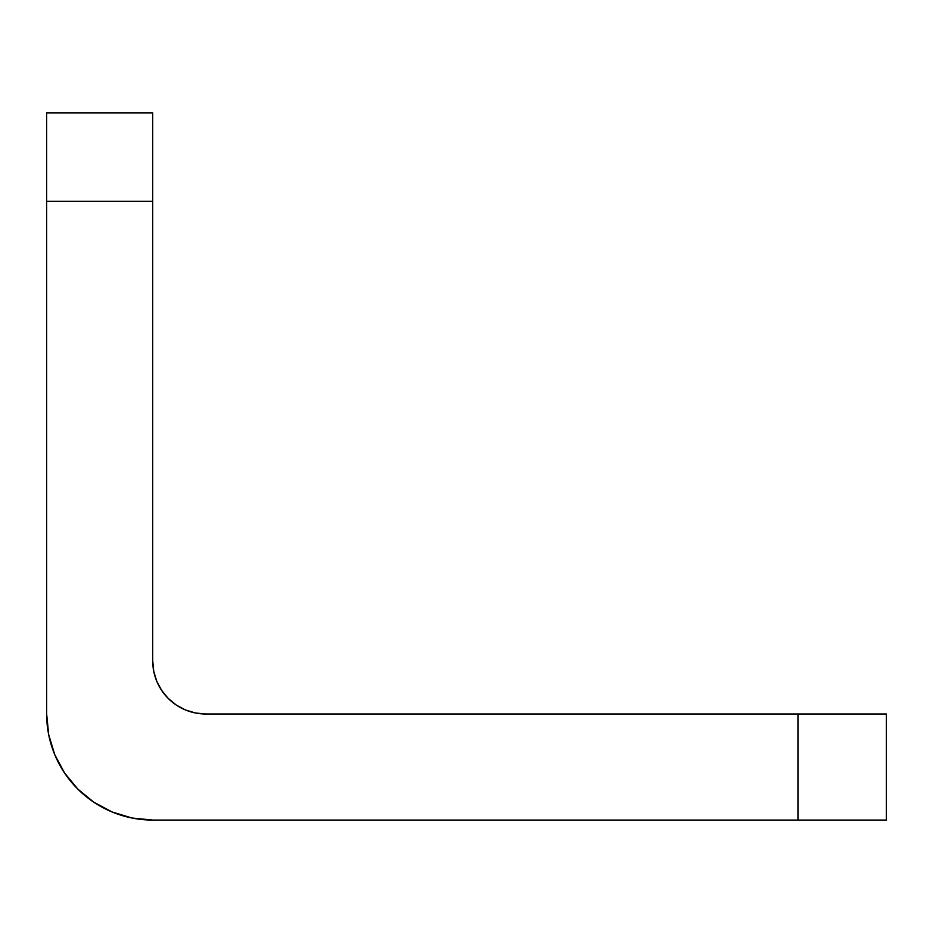 <?xml version="1.0" encoding="UTF-8"?>
<svg xmlns="http://www.w3.org/2000/svg" width="933" height="933" viewBox="0 0 933 933"><rect width="100%" height="100%" fill="white"/><g stroke="black" fill="none" stroke-linecap="round" stroke-linejoin="round"><path stroke-width="1.4" d="M152.72 112.94L46.65 112.94L46.65 713.99L48.691 734.679L54.72 754.575L64.529 772.921L77.719 788.991L93.79 802.182L112.123 811.978L132.019 818.019L152.72 820.06A106.07 106.07 0 0 1 46.65 713.99L46.65 201.33L152.72 201.33L152.72 112.94L46.65 112.94L46.65 201.33L152.72 201.33L152.72 112.94M205.75 713.99L195.405 712.975L205.75 713.99L886.35 713.99L886.35 820.06L797.96 820.06L797.96 713.99L797.96 820.06L152.72 820.06L886.35 820.06L886.35 713.99L205.75 713.99A53.029 53.029 0 0 1 152.72 660.961L152.72 201.33L152.72 660.961L153.735 671.305L152.72 660.961M195.405 712.975L185.457 709.955L176.29 705.056L168.255 698.455L161.654 690.42L156.756 681.253L153.735 671.305M168.255 698.455L161.654 690.42M54.72 754.575L64.529 772.921L77.719 788.991L93.79 802.182"/></g></svg>

